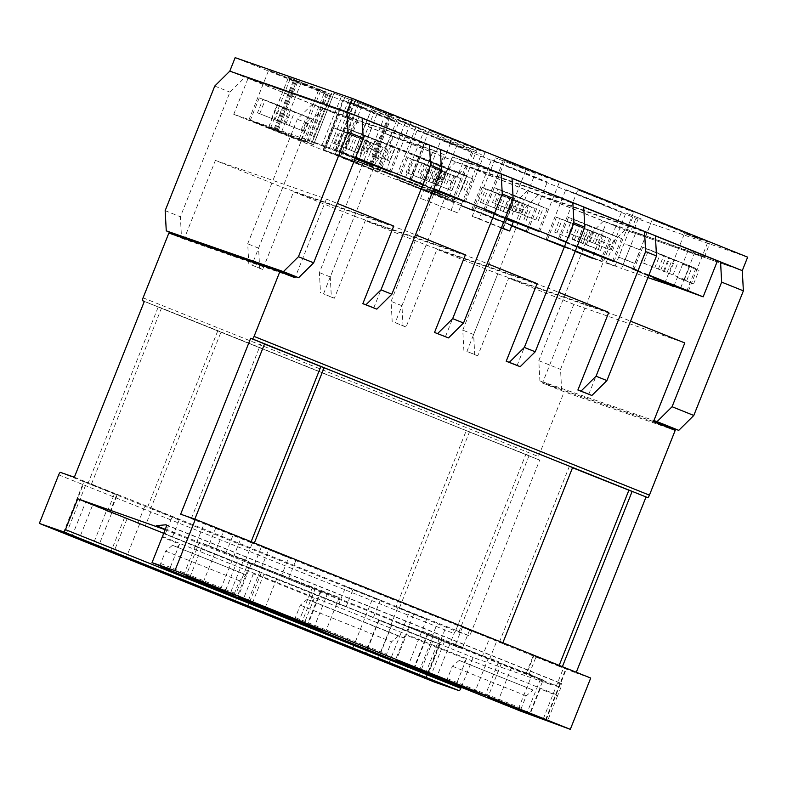 <?xml version="1.0" encoding="UTF-8"?>
<svg xmlns="http://www.w3.org/2000/svg" width="787" height="787" viewBox="0 0 787 787"><rect width="100%" height="100%" fill="white"/><g stroke="black" fill="none" stroke-linecap="round" stroke-linejoin="round"><path stroke-width="0.59" stroke-dasharray="3.94 2.95" d="M687.267 233.345L707.916 241.924L696.948 237.851L652.138 219.721L687.267 233.345M526.631 173.465L547.28 182.043L536.311 177.98L491.491 159.85L526.631 173.465M492.455 217.91L527.585 231.535L482.775 213.405L471.807 209.332L492.455 217.91M538.682 173.691L559.341 182.269L548.362 178.196L503.552 160.066L538.682 173.691M505.421 217.763L483.857 209.549L505.165 218.393L485.215 210.09L505.411 217.783M464.399 143.854L485.048 152.442L474.069 148.369L429.259 130.239L464.399 143.854M430.214 188.3L410.922 180.262L433.735 188.988L409.565 179.721L430.214 188.3M303.752 83.983L324.401 92.561L313.433 88.498L268.623 70.368L303.752 83.983M269.577 128.429L304.717 142.044L259.897 123.923L248.928 119.85L269.577 128.429M390.106 114.026L410.755 122.615L399.776 118.542L354.967 100.411L390.106 114.026M612.975 203.518L633.624 212.096L622.655 208.024L577.845 189.893L612.975 203.518M368.031 109.265L352.163 103.107L368.031 109.265M341.794 156.465L357.662 162.624L341.794 156.465M641.73 219.15L625.862 213.002L641.73 219.15M615.06 266.183L629.384 230.197L645.684 236.523L635.916 232.47L621.602 268.456L606.177 262.484L615.06 266.183L592.178 258.225L606.502 222.229L248.072 78.326L362.138 118.188M378.045 113.81L398.694 122.388L387.725 118.325L342.916 100.195L378.045 113.81M343.87 158.256L379.009 171.871L334.19 153.75L323.221 149.678L343.87 158.256M452.338 143.637L472.987 152.216L462.018 148.153L417.199 130.022L452.338 143.637M418.163 188.083L453.292 201.708L408.483 183.578L397.514 179.505L418.163 188.083M600.924 203.292L621.573 211.88L610.594 207.807L565.784 189.677L600.924 203.292M566.748 247.738L601.878 261.363L557.068 243.232L546.099 239.159L566.748 247.738M700.4 239.563L684.533 233.414L700.4 239.563M635.916 232.47L704.355 256.936L694.587 252.883L680.263 288.868M629.384 230.197L606.502 222.229M688.054 250.61L673.839 286.32M647.878 277.604L621.602 268.456M694.587 252.883L603.413 221.157L625.134 229.883L742.279 270.639L630.554 231.772L635.926 218.274L638.1 219.14L632.728 232.637L627.308 230.758L229.784 71.145L244.983 77.254L229.961 92.148L180.371 216.759L181.472 236.966M630.554 231.772L632.728 232.637M440.336 149.412L425.531 144.257L411.207 180.253L410.017 179.839L424.341 143.854L391.729 132.501L377.435 168.497L358.223 161.817L372.546 125.822L355.114 119.762L340.791 155.747L335.419 153.878L349.743 117.893L339.177 114.213L324.854 150.199L323.673 149.796L337.997 113.8L312.331 104.287L426.387 143.982L440.346 149.579M377.435 168.497L433.007 190.808L370.657 165.782L351.573 159.141L437.71 193.72L456.794 200.36L429.909 190.592L449.121 197.281L458.969 172.54L448.098 168.172L452.574 156.928L498.073 172.756L512.032 178.364M583.708 206.971L466.563 166.214L455.703 161.856L569.758 201.541L583.708 207.148M655.384 235.756L538.249 194.999L527.388 190.631L641.444 230.325L655.394 235.923M460.975 205.545L233.749 114.312L344.726 152.934L359.049 116.938M344.726 152.934L355.635 157.311M422.983 184.345L433.844 188.713M494.669 213.129L505.529 217.487M566.345 241.914L577.215 246.272M638.031 270.689L648.891 275.057M233.749 114.312L248.072 78.326M575.169 251.397L564.309 247.029M511.698 225.908L474.374 210.926M648.773 275.361L632.443 269.203L648.537 275.952L633.801 269.744L648.763 275.381M355.281 158.197L336.639 150.435L355.517 157.607L335.272 149.894L355.281 158.217M577.097 246.567L558.15 239.376L576.851 247.177L559.508 239.917L577.087 246.577M355.203 158.423L312.252 141.965L355.124 158.62M421.734 188.516L461.575 204.01L421.734 188.516L441.428 139.033L481.27 154.527L441.428 139.033M505.087 218.589L475.82 207.345L513.222 221.983M449.121 197.281L438.251 192.913L448.108 168.172L387.283 143.755M276.945 130.18L313.541 144.867L299.09 139.014L306.891 141.581L268.76 126.835L277.044 130.209L296.729 80.727L288.455 77.352L326.575 92.099L318.784 89.531L333.226 95.384L296.64 80.697M747.65 257.152L635.926 218.274M333.944 93.309L391.956 115.817L333.944 93.309L314.249 142.791M535.288 173.327L495.515 157.853L535.288 173.327L515.603 222.81M390.352 116.299L476.489 150.878L457.395 144.237L371.257 109.659L390.352 116.299L370.657 165.782L351.573 159.141L371.257 109.659M638.1 219.14L235.156 57.658M632.679 217.261L627.308 230.758M452.574 156.928L463.435 161.286L458.959 172.54L466.642 175.619L456.794 200.36L476.489 150.878M437.71 193.72L457.395 144.237M502.667 228.555L506.375 219.229M506.415 219.12L525.932 170.071M485.176 210.591L504.87 161.109M475.82 207.345L495.515 157.853M431.178 191.802L450.872 142.319M452.141 200.724L471.826 151.242M458.004 213.011L420.543 198.344L458.004 213.011L481.27 154.527M662.398 255.411L642.753 247.256L653.19 251.122L695.816 268.377L662.398 255.411M646.412 248.692L692.167 266.941L646.412 248.692L641.041 262.179L643.451 263.025L648.822 249.528M643.451 263.025L686.795 280.438L641.041 262.179M658.375 269.144L663.746 255.647M654.754 267.885L660.126 254.388M663.421 271.358L668.793 257.87M667.042 272.627L672.413 259.13M684.385 279.592L689.756 266.095M686.795 280.438L692.167 266.941M669.452 273.473L674.823 259.976M673.072 274.732L678.443 261.245M664.405 271.259L669.776 257.762M660.785 269.99L666.156 256.493M513.813 195.756L494.167 187.601L504.605 191.467L547.24 208.712L513.813 195.756M497.827 189.028L543.581 207.286L497.827 189.028L492.455 202.525L494.866 203.371L500.237 189.874M494.866 203.371L535.799 219.937L492.455 202.525M509.789 209.49L515.16 195.993M506.179 208.221L511.54 194.733M514.846 211.703L520.217 198.216M518.456 212.972L523.827 199.475M535.799 219.937L541.171 206.44M538.21 220.773L543.581 207.286M520.876 213.818L526.247 200.321M524.486 215.077L529.858 201.58M515.819 211.595L521.191 198.108M512.209 210.336L517.571 196.839M439.52 165.929L419.874 157.774L430.312 161.64L472.948 178.885L439.52 165.929M445.924 168.379L425.944 160.046L469.288 177.459L445.924 168.379L440.553 181.876L431.886 178.393L437.257 164.906M431.886 178.393L440.553 181.876M444.173 183.145L449.544 169.648M461.507 190.11L466.878 176.613M463.917 190.946L469.288 177.459M446.583 183.991L451.954 170.494M450.203 185.25L455.565 171.753M441.527 181.767L446.898 168.28M437.916 180.508L443.288 167.011M420.573 173.543L425.944 160.046M418.163 172.697L423.534 159.2M435.496 179.662L440.868 166.165M365.227 136.102L345.582 127.947L356.029 131.813L398.655 149.058L365.227 136.102M377.662 140.666L349.241 129.373L381.282 141.926L377.662 140.666L372.29 154.163L389.624 161.119L394.995 147.631M389.624 161.119L372.29 154.163M375.911 155.423L381.282 141.926M367.244 151.94L372.605 138.443M363.624 150.681L368.995 137.184M346.28 143.716L351.651 130.219M343.87 142.87L349.241 129.373M361.213 149.835L366.575 136.338M357.593 148.566L362.964 135.079M366.26 152.048L371.631 138.551M369.88 153.317L375.251 139.82M387.214 160.282L392.585 146.785M588.105 225.584L568.46 217.428L578.898 221.295L621.533 238.54L588.105 225.584M572.119 218.865L617.874 237.113L572.119 218.865L566.748 232.352L569.158 233.198L574.53 219.701M569.158 233.198L610.092 249.764L566.748 232.352M584.082 239.317L589.453 225.82M580.462 238.058L585.833 224.561M589.138 241.53L594.51 228.043M592.749 242.799L598.12 229.302M610.092 249.764L615.464 236.267M612.502 250.61L617.874 237.113M595.169 243.645L600.53 230.148M598.779 244.905L604.15 231.417M590.112 241.422L595.484 227.935M586.492 240.163L591.863 226.666M501.752 195.54L482.116 187.385L492.554 191.251L535.18 208.496L501.752 195.54M492.81 218.038L473.164 209.873L483.602 213.739L526.228 230.994L492.81 218.038M511.875 199.298L485.746 188.811L531.55 207.07L511.875 199.298L506.503 212.795L480.375 202.308L506.503 212.795M523.916 219.78L529.287 206.283M526.178 220.567L531.55 207.07M508.756 213.572L514.127 200.075M512.15 214.743L517.521 201.256M503.444 211.25L508.815 197.753M500.05 210.08L505.421 196.583M482.638 203.085L487.999 189.588M480.375 202.308L485.746 188.811M497.787 209.293L503.159 195.796M494.403 208.122L499.775 194.625M503.109 211.614L508.481 198.117M278.883 106.058L259.238 97.893L269.675 101.769L312.301 119.014L278.883 106.058M269.931 128.547L250.286 120.391L260.723 124.257L303.359 141.503L269.931 128.547M262.868 99.329L308.671 117.588L262.868 99.329L257.497 112.816L303.3 131.085L257.497 112.816M274.919 119.811L280.29 106.314M271.525 118.64L276.896 105.143M280.231 122.133L285.602 108.636M283.625 123.303L288.996 109.816M301.047 130.298L306.418 116.801M303.3 131.085L308.671 117.588M285.888 124.09L291.259 110.593M289.272 125.261L294.643 111.764M280.565 121.769L285.937 108.272M277.172 120.598L282.543 107.101M259.759 113.603L265.13 100.106M353.176 135.885L333.531 127.72L343.968 131.596L386.594 148.841L353.176 135.885M344.224 158.374L324.578 150.219L335.016 154.085L377.642 171.34L344.224 158.374M363.289 139.643L337.161 129.157L382.964 147.415L363.289 139.643L357.918 153.131L331.789 142.644L357.918 153.131M375.34 160.125L380.701 146.628M377.593 160.912L382.964 147.415M360.18 153.918L365.552 140.42M363.564 155.088L368.936 141.591M354.858 151.596L360.23 138.099M351.464 150.425L356.836 136.928M334.052 143.431L339.423 129.934M331.789 142.644L337.161 129.157M349.212 149.638L354.583 136.141M345.818 148.468L351.189 134.97M354.524 151.96L359.895 138.463M427.469 165.713L407.823 157.548L418.261 161.424L460.887 178.669L427.469 165.713M418.517 188.211L398.871 180.046L409.309 183.912L451.935 201.167L418.517 188.211M411.453 158.984L457.257 177.242L411.453 158.984L406.082 172.481L451.886 190.739L406.082 172.481M423.495 179.466L428.866 165.968M420.11 178.295L425.482 164.798M428.817 181.787L434.188 168.29M432.211 182.968L437.582 169.471M449.623 189.952L454.994 176.455M451.886 190.739L457.257 177.242M434.473 183.745L439.835 170.248M437.857 184.915L443.229 171.428M429.151 181.423L434.522 167.926M425.757 180.253L431.128 166.755M408.345 173.258L413.716 159.761M576.045 225.367L556.409 217.212L566.847 221.078L609.472 238.323L576.045 225.367M567.102 247.866L547.457 239.701L557.894 243.577L600.52 260.822L567.102 247.866M582.774 227.945L562.292 219.416L605.842 236.897L582.774 227.945L577.402 241.442L554.668 232.135L586.443 244.57L600.471 250.394L577.402 241.442M580.796 242.622L586.167 229.125M598.209 249.607L603.58 236.11M600.471 250.394L605.842 236.897M583.049 243.399L588.42 229.902M586.443 244.57L591.814 231.083M577.737 241.078L583.108 227.581M574.343 239.907L579.714 226.41M556.921 232.913L562.292 219.416M554.668 232.135L560.039 218.638M572.08 239.12L577.451 225.623M568.696 237.949L574.067 224.452M385.65 172.058L404.597 179.662L385.65 172.058L405.344 122.575L397.042 119.683L377.347 169.166M397.042 119.683L424.291 130.18L404.597 179.662M424.291 130.18L405.344 122.575M415.989 127.287L396.294 176.77M461.575 204.01L424.124 189.352L461.575 204.01M427.557 200.783L431.138 191.792M420.543 198.344L424.124 189.352M450.99 210.572L454.571 201.57M618.641 257.192L625.183 259.464L630.554 245.967L640.323 250.02L624.012 243.695L618.641 257.192L634.952 263.517L640.323 250.02M625.183 259.464L634.952 263.517M689.658 266.557L698.984 270.433L682.683 264.107L677.312 277.604L683.844 279.877L689.658 266.557M683.844 279.877L693.613 283.93L677.312 277.604M533.822 655.738L566.492 668.675L533.822 655.738L526.837 673.288L526.316 673.131L543.109 680.017L529.867 713.297M84.366 481.674L117.352 494.738L84.366 481.674L63.963 532.956M189.982 576.969L203.292 543.522L243.793 559.439L230.365 593.172M215.677 528.156L252.489 542.666L204.246 523.414L215.677 528.156L208.693 545.706M160.095 565.873A2.902 0.738 111.9 0 1 160.676 563.502L165.614 551.097L172.481 545.293L246.341 574.953L239.474 580.747L234.536 593.162A2.902 0.738 -68.1 0 0 234.142 596.093M172.481 545.293L246.341 574.953M165.614 551.097L239.474 580.747M446.839 681.001A2.902 0.738 111.9 0 1 447.419 678.63L452.358 666.225L459.224 660.421L533.084 690.071L526.208 695.875L521.279 708.28A2.902 0.738 -68.1 0 0 520.886 711.222M459.224 660.421L533.084 690.071M452.358 666.225L526.208 695.875M462.382 627.249L455.407 644.789L462.717 647.337L469.701 629.787L462.382 627.249L496.902 640.707L469.701 629.787M455.407 644.789L482.598 655.709L489.583 638.168M482.598 655.709L489.917 658.257L496.902 640.707M380.288 600.137L373.304 617.677L346.113 606.757L353.088 589.217L345.778 586.669L380.288 600.137L353.088 589.217M346.113 606.757L338.794 604.209L345.778 586.669M518.407 708.821L531.835 675.079L526.837 673.288M372.546 125.822L365.886 123.156L351.573 159.141L370.746 165.811L384.981 129.796L391.729 132.501M603.413 221.157L588.381 236.061L538.8 360.662L539.902 380.869L542.951 381.931L542.499 383.053L564.22 391.778L538.446 456.558A2.902 0.738 -68.1 0 0 538.062 459.5A2.902 0.738 -68.1 0 0 538.072 459.5L539.705 460.07L469.711 635.955L455.811 631.125A2.902 0.738 -68.1 0 0 454.04 633.574L434.699 682.162M684.798 342.945L573.831 304.333L542.951 381.931L653.918 420.543M682.683 264.107L689.215 266.38M630.554 245.967L624.012 243.695M512.022 178.196L463.435 161.286M573.831 304.333L508.658 278.165L477.778 355.763L466.917 351.405L497.797 273.807L436.972 249.381L406.092 326.989L395.231 322.621L426.111 245.023L365.286 220.606L334.406 298.204L323.546 293.846L354.425 216.238L293.6 191.821L262.72 269.42L251.86 265.062L282.74 187.463L215.402 160.42L184.522 238.028M168.871 233.041L184.069 239.15L295.046 277.762M184.355 238.431L184.069 239.15M588.755 394.385L619.635 316.777L630.544 321.165M517.069 365.601L547.949 288.003L558.859 292.38M445.383 336.816L476.263 259.218L487.173 263.596M373.697 308.042L404.577 230.434L415.487 234.821M215.402 160.42L326.379 199.042L337.289 203.42M326.379 199.042L295.499 276.64M508.658 278.165L619.635 316.777M497.797 273.807L608.774 312.419M436.972 249.381L547.949 288.003M426.111 245.023L537.088 283.635M365.286 220.606L476.263 259.218M354.425 216.238L465.402 254.86M293.6 191.821L404.577 230.434M625.134 229.883L610.112 244.777L560.521 369.388L561.623 389.595L653.515 421.566M588.381 236.061L610.112 244.777M538.8 360.662L560.521 369.388M539.902 380.869L561.623 389.595M653.476 421.675L542.499 383.053M282.74 187.463L393.716 226.076M214.753 86.049L229.961 92.148M165.162 210.65L180.371 216.759M362.128 118.02L244.983 77.254M323.191 108.655L308.16 123.549L258.579 248.161L259.68 268.357L251.86 265.062M259.68 268.357L262.72 269.42M312.331 104.287L297.299 119.191L247.708 243.793L248.82 263.999M308.16 123.549L297.299 119.191M424.341 143.854L425.531 144.257M365.886 123.156L384.981 129.796M349.743 117.893L355.114 119.762M337.997 113.8L339.177 114.213M258.579 248.161L247.708 243.793M675.197 430.391L564.22 391.778M288.691 557.511L261.5 546.591L288.691 557.511L281.716 575.051L251.545 563.098L238.117 596.841M590.712 678.06L576.015 672.944L576.281 672.265M559.173 665.399L558.839 666.225L576.015 672.944M558.839 666.225L499.322 642.33L502.588 643.471L502.863 642.792M251.142 541.722L250.807 542.558L502.588 643.471M250.807 542.558L191.29 518.663L194.556 519.794L194.822 519.145M180.656 514.216L194.556 519.794M426.623 619.231L397.819 607.515L426.623 619.231L406.486 669.835M74.352 477.227L88.262 482.805L158.256 306.92L144.355 301.332M91.528 483.946L161.522 308.051L221.049 331.957L151.045 507.841L88.262 482.805M151.045 507.841L396.284 606.482L466.278 430.587L529.071 455.624L525.805 454.483L455.811 630.377L469.711 635.955M529.071 455.624L459.077 631.518L396.284 606.482M459.077 631.518L455.811 630.377M152.196 508.559L179.397 519.479L152.196 508.559L145.221 526.1L248.564 567.988L235.372 601.13M254.349 543.01L254.083 543.689M562.38 666.687L562.105 667.366M525.805 454.483L539.705 460.07M461.261 687.277L473.105 657.509L550.733 684.523L534.245 677.459M163.755 533.301L473.105 657.509M165.181 529.72L533.497 677.194M173.652 532.681L172.904 532.415M246.754 562.075L307.442 586.836L247.511 562.331M398.812 623.127L459.5 647.888L399.57 623.383M551.628 684.434L561.052 683.529A4.083 1.043 111.9 0 1 561.406 683.48A4.083 1.043 111.9 0 1 560.865 687.602L557.835 695.236A5.283 1.348 111.9 0 1 557.53 695.856L540.157 688.881A5.283 1.348 111.9 0 1 537.757 691.694M166.264 525.027L561.052 683.529M162.476 536.498L557.835 695.236M294.781 619.949A2.902 0.738 111.9 0 1 295.361 617.579L300.3 605.173L307.166 599.369L311.839 600.993A5.283 1.348 -68.1 0 0 314.239 598.169L253.414 573.753A5.283 1.348 111.9 0 1 251.014 576.576M311.839 600.993L403.072 637.627L398.399 635.994L391.533 641.798L386.594 654.204A2.902 0.738 -68.1 0 0 386.201 657.145M463.897 662.044A5.283 1.348 -68.1 0 0 466.298 659.221L405.472 634.804A5.283 1.348 111.9 0 1 403.072 637.627M177.154 546.916A5.283 1.348 -68.1 0 0 179.554 544.102L162.181 537.118M307.166 599.369L398.399 635.994M300.3 605.173L391.533 641.798M221.049 331.957L466.278 430.587M161.522 308.051L158.256 306.92M217.773 330.815L147.779 506.7M557.53 695.856L547.378 721.364M399.56 607.613L469.554 431.729M499.322 642.33L569.316 466.445L572.582 467.576M569.316 466.445L572.523 467.734M191.29 518.663L261.284 342.768L264.56 343.909M261.284 342.768L264.491 344.057M378.104 658.453L391.306 625.291L390.834 625.055L430.45 640.697L437.434 623.147M430.45 640.697L432.535 641.543L419.245 674.951M406.948 631.263L413.932 613.722M352.802 648.281L372.979 597.589M373.304 617.677L276.749 578.612L263.901 574.146L338.794 604.209M263.901 574.146L250.473 607.879M378.842 619.605L365.414 653.338M72.138 535.977L85.567 502.234L110.367 512.278L106.422 510.911L93.23 544.063M248.564 567.988L261.412 572.454L145.221 526.1M137.902 523.552L144.887 506.011M126.914 519.145L113.485 552.887M165.103 534.471L172.087 516.931M172.412 537.019L179.397 519.479M251.545 563.098L320.516 591.047L339.207 597.559L281.716 575.051M289.026 577.599L296.01 560.049M315.439 588.204L302.011 621.937M248.397 600.412L268.81 549.129M254.516 564.131L261.5 546.591M462.717 647.337L444.999 640.215L431.571 673.957M444.999 640.215L428.266 633.309L409.574 626.806L488.324 658.168L498.604 661.739L489.917 658.257M498.604 661.739L485.176 695.482M444.252 154.616L433.391 150.258L428.895 161.492L439.785 165.86L444.252 154.616L394.877 137.43L379.846 152.334L330.255 276.935L331.366 297.142L323.546 293.846M331.366 297.142L334.406 298.204M439.785 165.86L429.909 190.592M433.391 150.258L384.017 133.072L368.985 147.966L319.394 272.577L320.506 292.784M443.799 166.677L381.331 142.113L443.799 166.677L433.952 191.418M434.178 163.332L424.331 188.073L419.048 186.234L428.895 161.492L361.41 134.4L387.253 143.746M394.877 137.43L384.017 133.072M379.846 152.334L368.985 147.966M330.255 276.935L319.394 272.577M466.563 166.214L451.531 181.108L401.941 305.72L403.052 325.926L395.231 322.621M403.052 325.926L406.092 326.989M455.703 161.856L440.671 176.75L391.08 301.362L392.192 321.568M451.531 181.108L440.671 176.75M401.941 305.72L391.08 301.362M538.249 194.999L523.217 209.893L473.626 334.505L474.738 354.701L466.917 351.405M474.738 354.701L477.778 355.763M527.388 190.631L512.357 205.535L462.766 330.137L463.868 350.343M523.217 209.893L512.357 205.535M473.626 334.505L462.766 330.137M370.746 165.811L380.593 141.07M324.854 150.199L323.673 149.796M340.791 155.747L335.419 153.878M411.207 180.253L410.017 179.839M466.642 175.619L439.756 165.85M419.048 186.234L358.223 161.817M424.331 188.073L371.484 166.854L432.929 191.005M447.429 168.939L437.592 193.681M381.331 142.113L371.484 166.854M390.942 145.457L381.105 170.199M432.535 641.543L439.667 644.022L426.239 677.764M439.667 644.022L391.877 624.839L379.029 620.363L391.306 625.291M379.029 620.363L365.601 654.105M391.877 624.839L378.449 658.571M531.835 675.079L501.358 663.402L543.109 680.017M540.462 679.092L527.26 712.265M501.358 663.402L487.93 697.134M511.639 666.973L498.21 700.715M276.749 578.612L263.32 612.355M139.761 523.611L126.343 557.353M261.412 572.454L247.984 606.197M106.422 510.911L124.562 517.512L92.758 504.742L79.33 538.485M124.562 517.512L111.134 551.244M111.715 513.035L98.523 546.188M92.758 504.742L85.567 502.234M488.324 658.168L475.092 691.429M427.498 633.742L414.316 666.874M409.574 626.806L396.146 660.549M428.266 633.309L414.838 667.051M439.697 637.903L426.269 671.645M433.253 635.66L419.953 669.107M442.078 639.201L428.649 672.944M540.157 688.881L530.005 714.389M405.472 634.804L395.32 660.313M466.298 659.221L456.145 684.739M459.638 647.544L460.395 647.809M253.414 573.753L243.262 599.271M314.239 598.169L304.087 623.688M307.579 586.492L308.337 586.758M179.554 544.102L169.402 569.611M312.518 587.181L299.139 620.786L312.37 587.525M321.332 590.722L307.904 624.465M327.776 592.965L314.347 626.708M339.207 597.559L325.779 631.292M320.516 591.047L307.314 624.229M203.292 543.522L238.51 557.865L225.298 591.076M199.416 542.164L185.988 575.907M238.51 557.865L248.79 561.446L243.793 559.439M248.79 561.446L235.372 595.179M505.047 218.697L513.252 221.993M501.467 227.699L479.234 218.766L482.815 209.775M479.234 218.766L472.22 216.327L475.801 207.335M472.22 216.327L501.339 228.014M275.047 129.383L294.732 79.9M274.102 129.196L293.797 79.713M276.011 129.993L295.705 80.51M307.323 142.565L327.008 93.082M310.629 143.854L330.314 94.371M313.442 144.838L333.137 95.355M311.534 144.031L331.229 94.548M301.087 139.84L320.781 90.357M299.188 139.033L318.873 89.551M308.789 142.378L328.484 92.896M306.891 141.581L326.575 92.099M281.736 131.478L301.421 81.996M278.421 130.189L298.116 80.707M268.859 126.855L288.544 77.372M270.758 127.661L290.452 78.179M312.341 141.994L332.035 92.512M339.404 152.894L359.098 103.412M342.709 154.183L362.404 104.701M352.32 157.528L372.015 108.045M355.704 158.62L375.32 109.334M366.152 162.82L385.768 113.525M369.447 164.139L389.073 114.823M372.182 165.26L391.867 115.787M370.264 164.473L389.958 114.991M338.961 151.901L358.646 102.418M335.646 150.612L355.34 101.129M332.812 149.619L352.497 100.136M329.507 148.33L349.192 98.847M325.218 146.608L344.913 97.126M321.913 145.32L341.607 95.837M226.066 552.681L233.05 535.13M160.676 563.502L234.536 593.162M447.419 678.63L521.279 708.28M529.179 674.095L536.163 656.555M143.086 297.82L538.446 456.558M60.461 472.387L455.811 631.125M165.516 528.874L560.865 687.602M295.361 617.579L386.594 654.204M144.316 301.411L538.072 459.5L144.316 301.411M58.681 474.846L454.04 633.574M389.103 662.851L409.24 612.256M107.494 511.304L114.479 493.764M109.836 512.121L116.81 494.57M66.295 533.773L86.708 482.49M545.598 719.712L565.961 668.517M543.315 718.738L563.63 667.71M220.655 589.207L241.068 537.924M203.282 582.232L223.685 530.95M688.231 291.406L707.916 241.924M527.585 231.535L547.28 182.043M539.646 231.752L559.341 182.269M465.353 201.925L485.048 152.442M304.717 142.044L324.401 92.561M391.06 172.097L410.755 122.615M613.939 261.579L633.624 212.096M357.662 162.624L377.357 113.131M645.684 236.523L651.056 223.026M379.009 171.871L398.694 122.388M453.292 201.708L472.987 152.216M601.878 261.363L621.573 211.88M704.355 256.936L709.726 243.439M277.044 130.209L296.729 80.727M274.014 129.166L293.708 79.684M313.541 144.867L333.226 95.384M299.09 139.014L318.784 89.531M308.888 142.408L328.582 92.925M268.76 126.835L288.455 77.352M664.838 282.897L684.533 233.414M546.099 239.159L565.784 189.677M397.514 179.505L417.199 130.022M323.221 149.678L342.916 100.195M606.177 262.484L625.862 213.002M312.252 141.965L331.947 92.482M372.261 165.3L391.956 115.817M346.792 116.604L352.163 103.107M558.15 239.376L577.845 189.893M335.272 149.894L354.967 100.411M248.928 119.85L268.623 70.368M409.565 179.721L429.259 130.239M483.857 209.549L503.552 160.066M471.807 209.332L491.491 159.85M632.443 269.203L652.138 219.721M642.753 247.256L633.801 269.744M695.816 268.377L686.913 290.767M494.167 187.601L485.215 210.09M547.24 208.712L538.328 231.112M419.874 157.774L410.922 180.262M472.948 178.885L464.035 201.285M345.582 127.947L336.639 150.435M398.655 149.058L389.742 171.458M568.46 217.428L559.508 239.917M621.533 238.54L612.62 260.94M482.116 187.385L473.164 209.873M535.18 208.496L526.228 230.994M259.238 97.893L250.286 120.391M312.301 119.014L303.359 141.503M333.531 127.72L324.578 150.219M386.594 148.841L377.642 171.34M407.823 157.548L398.871 180.046M460.887 178.669L451.935 201.167M556.409 217.212L547.457 239.701M609.472 238.323L600.52 260.822M693.613 283.93L698.984 270.433M526.316 673.131L533.291 655.581M63.422 532.799L83.835 481.516M166.047 524.742L561.406 683.48M425.649 678.05L446.062 626.767M390.834 625.055L397.819 607.515M110.367 512.278L117.352 494.738M546.089 719.957L566.492 668.675M245.505 560.216L252.489 542.666M183.843 574.697L204.246 523.414"/><path stroke-width="1.18" d="M648.763 275.381L686.874 290.865L653.092 277.781L688.231 291.406L648.773 275.361M505.411 217.783L538.288 231.211L505.175 218.373L539.646 231.752L505.421 217.763M433.48 189.608L465.353 201.925L433.735 188.969L463.996 201.383L433.489 189.598M355.281 158.217L391.06 172.097L355.527 157.597L389.703 171.556L355.281 158.197M577.087 246.577L612.581 261.038L578.799 247.954L613.939 261.579L577.097 246.567M673.839 286.32L647.878 277.604M648.891 275.057L703.155 296.837L717.469 260.851L655.394 235.923M703.155 296.837L664.838 282.897L673.731 286.596M362.138 118.188L429.476 145.054L430.578 165.26L380.987 289.862L365.965 304.766L376.825 309.124L391.847 294.23L441.438 169.618L440.336 149.412L429.476 145.054M440.346 149.579L512.022 178.196L513.124 198.403L502.263 194.035L501.162 173.838M512.032 178.364L572.838 202.613L573.949 222.819L524.358 347.431L509.327 362.325L520.187 366.683L535.219 351.789L584.81 227.177L583.708 206.971L572.838 202.613M583.708 207.148L644.523 231.398L645.635 251.604L596.044 376.206L581.013 391.109L591.873 395.468L606.905 380.574L656.496 255.962L655.384 235.756L644.523 231.398M355.635 157.311L422.983 184.345M433.844 188.713L494.669 213.129M505.529 217.487L566.345 241.914M577.215 246.272L638.031 270.689M592.178 258.225L575.169 251.397M564.309 247.029L511.698 225.908M474.374 210.926L460.975 205.545M355.124 158.62L372.261 165.3L355.203 158.423M513.222 221.983L505.087 218.589M438.251 192.913L432.929 191.005M352.301 98.414L235.156 57.658L229.784 71.145L346.929 111.911L742.279 270.639L747.65 257.152L352.301 98.414L346.929 111.911L362.128 118.02L363.24 138.217L313.649 262.828L298.617 277.722L295.499 276.64L295.046 277.762L279.847 271.663L168.871 233.041L143.086 297.82A2.902 0.738 -68.1 0 0 142.703 300.762A2.902 0.738 -68.1 0 0 142.713 300.772L144.355 301.332L74.352 477.227L60.461 472.387A2.902 0.738 -68.1 0 0 58.681 474.846L39.35 523.424L63.708 531.904L459.067 690.642A3.079 0.787 -68.1 0 0 460.828 688.359L461.261 687.277M74.972 537.59L63.422 532.799L79.33 538.485L111.134 551.244L74.972 537.59M156.279 525.706L165.319 529.376L156.279 525.706L165.703 524.801A4.083 1.043 111.9 0 1 166.047 524.742A4.083 1.043 111.9 0 1 165.516 528.874L162.476 536.498A5.283 1.348 111.9 0 1 162.181 537.118L152.029 562.636L169.402 569.611L160.302 566.443A2.902 0.738 111.9 0 1 160.292 566.443A2.902 0.738 111.9 0 1 160.095 565.873M234.162 596.103L160.302 566.443L234.152 596.093A2.902 0.738 -68.1 0 0 234.152 596.093A2.902 0.738 -68.1 0 0 234.162 596.103L294.987 620.52A2.902 0.738 111.9 0 1 294.977 620.52A2.902 0.738 111.9 0 1 294.781 619.949M386.21 657.145L294.977 620.52L386.22 657.155A2.902 0.738 -68.1 0 0 386.22 657.155A2.902 0.738 -68.1 0 0 386.21 657.145L447.046 681.572A2.902 0.738 111.9 0 1 447.036 681.572A2.902 0.738 111.9 0 1 446.839 681.001M447.046 681.572L520.905 711.222A2.902 0.738 -68.1 0 0 520.896 711.222A2.902 0.738 -68.1 0 0 520.905 711.222L570.309 729.342L590.712 678.06L195.363 519.331L180.656 514.216L250.66 338.302L647.652 497.6A2.902 0.738 -68.1 0 0 649.423 495.151L675.197 430.391L653.476 421.675L653.918 420.543L657.047 421.635L672.078 406.731L721.659 282.13L720.558 261.923L717.469 260.851M630.544 321.165L684.798 342.945L653.918 420.543M166.273 230.857L283.418 271.623L298.44 256.719L348.031 132.118L346.929 111.911L229.784 71.145L214.753 86.049L165.162 210.65L166.273 230.857L184.355 238.431M591.873 395.468L577.894 390.018L608.774 312.419L558.859 292.38M520.187 366.683L506.208 361.243L537.088 283.635L487.173 263.596M434.522 332.458L448.511 337.908L434.522 332.458L465.402 254.86L415.487 234.821M376.825 309.124L362.837 303.674L393.716 226.076L337.289 203.42M250.66 338.302L252.302 338.872A2.902 0.738 -68.1 0 0 254.073 336.413L279.847 271.663M184.522 238.028L295.499 276.64M653.515 421.566L678.768 430.351L693.8 415.457L743.381 290.846L742.279 270.639L720.558 261.923M657.047 421.635L678.768 430.351M672.078 406.731L693.8 415.457M721.659 282.13L743.381 290.846M283.418 271.623L298.617 277.722M298.44 256.719L313.649 262.828M348.031 132.118L363.24 138.217M362.837 303.674L365.965 304.766M441.438 169.618L430.578 165.26M391.847 294.23L380.987 289.862M238.117 596.841L307.087 624.789L325.779 631.292L238.117 596.841M527.26 712.265L527.034 712.835L487.93 697.134L543.217 718.993L529.69 713.76L529.867 713.297M527.034 712.835L529.69 713.76M152.029 562.636L174.95 570.614L570.309 729.342M185.988 575.907L235.372 595.179L185.988 575.907M431.571 673.957L414.838 667.051L396.146 660.549L485.176 695.482L431.571 673.957M419.245 674.951L378.449 658.571L365.601 654.105L377.878 659.034L378.104 658.453M419.107 675.285L377.878 659.034M39.35 523.424L434.699 682.162L459.057 690.642L63.717 531.904A3.079 0.787 -68.1 0 0 63.717 531.904A3.079 0.787 -68.1 0 0 65.469 529.621L460.828 688.359M352.566 648.872L365.414 653.338L263.32 612.355L250.473 607.879L352.566 648.872L352.802 648.281M235.136 601.721L247.984 606.197L126.343 557.353L113.485 552.887L235.136 601.721L235.372 601.13M194.822 519.145L264.56 343.909L324.077 367.804L254.349 543.01M502.863 642.792L572.582 467.576L632.109 491.482L562.38 666.687M576.281 672.265L646.019 497.03M65.469 529.621L77.746 498.771L163.755 533.301M77.746 498.771L165.181 529.72M165.703 524.801L166.264 525.027M174.95 570.614L195.363 519.331M572.523 467.734L632.109 491.482M628.833 490.34L559.173 665.399M264.491 344.057L324.077 367.804M320.801 366.663L251.142 541.722M93.23 544.063L92.994 544.653M448.511 337.908L463.533 323.004L513.124 198.403M437.641 333.54L452.673 318.646L502.263 194.035M463.533 323.004L452.673 318.646M506.208 361.243L509.327 362.325M584.81 227.177L573.949 222.819M535.219 351.789L524.358 347.431M577.894 390.018L581.013 391.109M656.496 255.962L645.635 251.604M606.905 380.574L596.044 376.206M98.523 546.188L98.286 546.778M414.316 666.874L414.08 667.484M307.314 624.229L307.087 624.789M225.298 591.076L225.092 591.608M501.339 228.014L509.671 230.994L513.252 221.993L505.047 218.697M509.671 230.994L501.467 227.699M254.073 336.413L649.423 495.151M252.302 338.872L647.652 497.6M142.713 300.772L144.316 301.411L142.703 300.762M406.21 670.514L406.486 669.835M388.837 663.539L389.103 662.851M447.036 681.572L520.896 711.222"/></g></svg>
